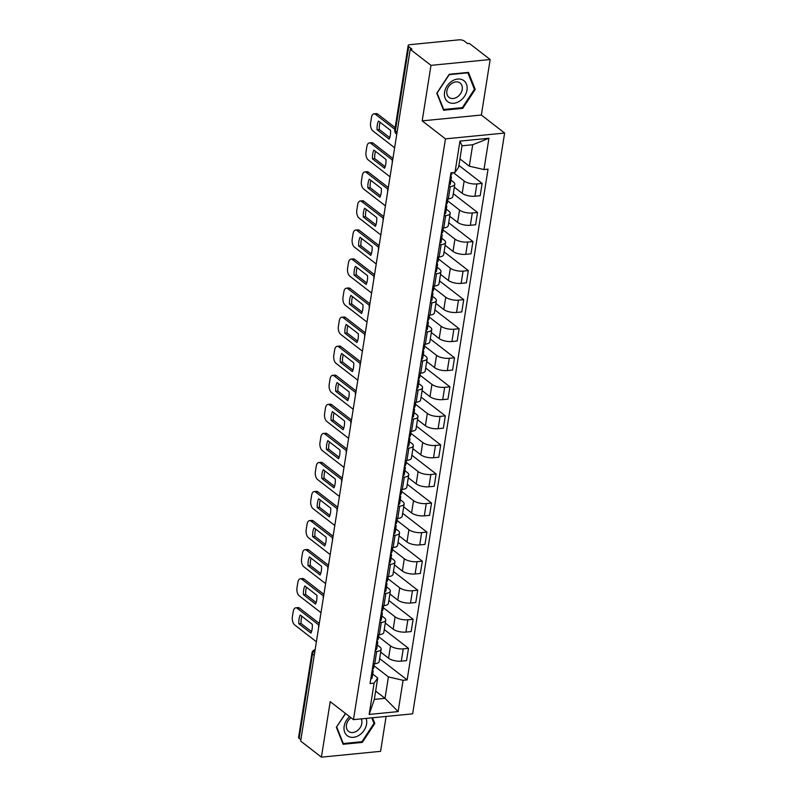 <?xml version="1.0" encoding="UTF-8"?>
<svg xmlns="http://www.w3.org/2000/svg" width="797" height="797" viewBox="0 0 797 797"><rect width="100%" height="100%" fill="white"/><g stroke="black" fill="none" stroke-linecap="round" stroke-linejoin="round"><path stroke-width="1.2" d="M490.155 59.526L430.988 65.354L410.226 49.284L300.658 741.08L321.42 757.15L330.207 701.639L353.469 719.651L412.637 713.833L504.621 133.049L481.358 115.037L490.155 59.526L469.403 43.456L467.67 43.626L464.442 41.125A4.075 1.544 9 0 0 458.903 39.85L410.086 44.652A4.075 1.544 9 0 0 408.144 45.628A4.075 1.544 9 0 0 408.722 46.605L395.362 130.987A4.075 3.108 127.8 0 0 396.308 133.866L396.776 134.225M321.42 757.15L380.587 751.332L386.107 716.443M430.988 65.354L422.191 120.865L445.453 138.867L353.469 719.651M410.226 49.284L411.959 49.115L408.722 46.605M300.877 739.736L299.154 738.401A4.075 1.544 -171 0 1 298.576 737.424L311.946 653.052A4.075 1.544 9 0 0 312.514 654.028L299.154 738.401M380.687 652.105L388.567 658.212A9.375 3.547 9 0 0 401.299 661.151L406.56 660.633L408.512 648.34L403.252 648.858A9.375 3.547 -171 0 1 390.52 645.919L378.615 636.703M376.682 651.468L374.739 663.762A9.375 3.547 9 0 0 379.193 661.51L381.145 649.216A9.375 3.547 -171 0 1 376.682 651.468L375.108 651.627M374.739 663.762L373.165 663.921M384.254 629.56L408.512 648.34M377.3 645.022L379.82 646.975A9.375 3.547 -171 0 1 381.145 649.216M385.29 623.055L393.17 629.152A9.375 3.547 9 0 0 405.902 632.091L411.162 631.573L413.115 619.279L407.855 619.797A9.375 3.547 -171 0 1 395.113 616.858L383.218 607.643M377.768 634.86L379.342 634.701A9.375 3.547 9 0 0 383.795 632.459L385.748 620.166A9.375 3.547 -171 0 1 381.285 622.407L379.711 622.567M388.856 600.5L413.115 619.279M381.902 615.961L384.423 617.914A9.375 3.547 -171 0 1 385.748 620.166M389.892 593.994L397.773 600.101A9.375 3.547 9 0 0 410.505 603.03L415.765 602.512L417.718 590.218L412.457 590.736A9.375 3.547 -171 0 1 399.715 587.807L387.82 578.592M382.371 605.8L383.945 605.65A9.375 3.547 9 0 0 388.398 603.399L390.351 591.105A9.375 3.547 -171 0 1 385.887 593.357L384.313 593.506M393.459 571.439L417.718 590.218M386.505 586.901L389.026 588.853A9.375 3.547 -171 0 1 390.351 591.105M394.495 564.934L402.375 571.041A9.375 3.547 9 0 0 415.107 573.979L420.368 573.461L422.32 561.168L417.05 561.686A9.375 3.547 -171 0 1 404.318 558.747L392.423 549.532M386.973 576.739L388.547 576.59A9.375 3.547 9 0 0 393.001 574.338L394.943 562.044A9.375 3.547 -171 0 1 390.49 564.296L388.916 564.445M398.062 542.378L422.32 561.168M391.108 557.84L393.628 559.803A9.375 3.547 -171 0 1 394.943 562.044M399.098 535.873L406.978 541.98A9.375 3.547 9 0 0 419.71 544.919L424.97 544.401L426.923 532.107L421.653 532.625A9.375 3.547 -171 0 1 408.921 529.686L397.026 520.471M391.566 547.688L393.14 547.529A9.375 3.547 9 0 0 397.603 545.278L399.546 532.984A9.375 3.547 -171 0 1 395.093 535.235L393.519 535.395M402.664 513.328L426.923 532.107M395.701 528.79L398.231 530.742A9.375 3.547 -171 0 1 399.546 532.984M403.69 506.822L411.581 512.929A9.375 3.547 9 0 0 424.313 515.858L429.573 515.34L431.526 503.046L426.256 503.565A9.375 3.547 -171 0 1 413.523 500.636L401.628 491.42M396.169 518.628L397.743 518.468A9.375 3.547 9 0 0 402.206 516.227L404.149 503.933A9.375 3.547 -171 0 1 399.695 506.185L398.121 506.334M407.267 484.267L431.526 503.046M400.303 499.729L402.834 501.682A9.375 3.547 -171 0 1 404.149 503.933M408.293 477.762L416.183 483.869A9.375 3.547 9 0 0 428.916 486.798L434.176 486.28L436.118 473.986L430.858 474.504A9.375 3.547 -171 0 1 418.126 471.575L406.231 462.36M400.771 489.567L402.346 489.418A9.375 3.547 9 0 0 406.809 487.166L408.751 474.873A9.375 3.547 -171 0 1 404.298 477.124L402.724 477.273M411.87 455.207L436.118 473.986M404.906 470.668L407.436 472.631A9.375 3.547 -171 0 1 408.751 474.873M412.896 448.701L420.786 454.808A9.375 3.547 9 0 0 433.518 457.747L438.778 457.229L440.721 444.935L435.461 445.453A9.375 3.547 -171 0 1 422.729 442.514L410.834 433.299M405.374 460.517L406.948 460.357A9.375 3.547 9 0 0 411.411 458.106L413.354 445.812A9.375 3.547 -171 0 1 408.901 448.063L407.327 448.223M416.472 426.156L440.721 444.935M409.509 441.618L412.039 443.57A9.375 3.547 -171 0 1 413.354 445.812M417.498 419.65L425.389 425.747A9.375 3.547 9 0 0 438.121 428.686L443.381 428.168L445.324 415.875L440.064 416.393A9.375 3.547 -171 0 1 427.331 413.454L415.436 404.238M409.977 431.456L411.551 431.297A9.375 3.547 9 0 0 416.014 429.055L417.957 416.761A9.375 3.547 -171 0 1 413.504 419.003L411.929 419.162M421.075 397.095L445.324 415.875M414.111 412.557L416.642 414.51A9.375 3.547 -171 0 1 417.957 416.761M422.101 390.59L429.991 396.697A9.375 3.547 9 0 0 442.724 399.626L447.984 399.108L449.926 386.814L444.666 387.332A9.375 3.547 -171 0 1 431.934 384.403L420.029 375.188M414.579 402.395L416.154 402.246A9.375 3.547 9 0 0 420.617 399.994L422.559 387.701A9.375 3.547 -171 0 1 418.106 389.952L416.532 390.102M425.678 368.035L449.926 386.814M418.714 383.496L421.244 385.449A9.375 3.547 -171 0 1 422.559 387.701M426.704 361.529L434.594 367.636A9.375 3.547 9 0 0 447.326 370.575L452.586 370.057L454.529 357.763L449.269 358.281A9.375 3.547 -171 0 1 436.537 355.342L424.632 346.127M419.182 373.335L420.756 373.185A9.375 3.547 9 0 0 425.219 370.934L427.162 358.64A9.375 3.547 -171 0 1 422.709 360.892L421.135 361.051M430.28 338.984L454.529 357.763M423.317 354.446L425.847 356.398A9.375 3.547 -171 0 1 427.162 358.64M431.307 332.479L439.197 338.576A9.375 3.547 9 0 0 451.929 341.514L457.189 340.996L459.132 328.703L453.872 329.221A9.375 3.547 -171 0 1 441.139 326.282L429.234 317.067M423.785 344.284L425.359 344.125A9.375 3.547 9 0 0 429.822 341.873L431.765 329.589A9.375 3.547 -171 0 1 427.312 331.831L425.737 331.99M434.883 309.923L459.132 328.703M427.919 325.385L430.45 327.338A9.375 3.547 -171 0 1 431.765 329.589M435.909 303.418L443.799 309.525A9.375 3.547 9 0 0 456.532 312.454L461.792 311.936L463.734 299.642L458.474 300.16A9.375 3.547 -171 0 1 445.742 297.231L433.837 288.016M428.387 315.223L429.962 315.074A9.375 3.547 9 0 0 434.425 312.822L436.367 300.529A9.375 3.547 -171 0 1 431.914 302.78L430.34 302.93M439.486 280.863L463.734 299.642M432.522 296.325L435.052 298.277A9.375 3.547 -171 0 1 436.367 300.529M440.512 274.357L448.402 280.464A9.375 3.547 9 0 0 461.134 283.393L466.394 282.875L468.337 270.582L463.077 271.1A9.375 3.547 -171 0 1 450.345 268.171L438.44 258.955M432.99 286.163L434.564 286.013A9.375 3.547 9 0 0 439.027 283.762L440.97 271.468A9.375 3.547 -171 0 1 436.517 273.72L434.943 273.869M444.088 251.802L468.337 270.582M437.125 267.264L439.645 269.227A9.375 3.547 -171 0 1 440.97 271.468M445.115 245.297L453.005 251.404A9.375 3.547 9 0 0 465.737 254.343L470.997 253.825L472.94 241.531L467.68 242.049A9.375 3.547 -171 0 1 454.948 239.11L443.042 229.895M437.593 257.112L439.167 256.953A9.375 3.547 9 0 0 443.63 254.701L445.573 242.408A9.375 3.547 -171 0 1 441.12 244.659L439.545 244.818M448.691 222.752L472.94 241.531M441.727 238.213L444.248 240.166A9.375 3.547 -171 0 1 445.573 242.408M449.717 216.246L457.608 222.343A9.375 3.547 9 0 0 470.34 225.282L475.6 224.764L477.542 212.47L472.282 212.988A9.375 3.547 -171 0 1 459.55 210.059L447.645 200.834M442.196 228.052L443.77 227.892A9.375 3.547 9 0 0 448.233 225.651L450.175 213.357A9.375 3.547 -171 0 1 445.712 215.598L444.138 215.758M453.294 193.691L477.542 212.47M446.33 209.153L448.85 211.105A9.375 3.547 -171 0 1 450.175 213.357M454.32 187.185L462.2 193.292A9.375 3.547 9 0 0 474.942 196.221L480.202 195.703L482.145 183.41L476.885 183.928A9.375 3.547 -171 0 1 464.153 180.999L453.274 172.57M446.798 198.991L448.372 198.842A9.375 3.547 9 0 0 452.835 196.59L454.778 184.296A9.375 3.547 -171 0 1 450.315 186.548L448.741 186.697M458.903 165.417L482.145 183.41M450.933 180.092L453.453 182.045A9.375 3.547 -171 0 1 454.778 184.296M375.646 691.079L385.021 698.341L388.418 676.912L374.012 665.764M372.697 674.073L377.718 677.968L374.331 699.387L385.021 698.341L398.131 711.591L369.15 714.441L374.102 683.149L377.718 677.968M459.929 158.912L469.313 166.174L472.701 144.745L462.011 145.801L458.614 167.221L454.997 172.401L450.943 172.8L370.057 683.547L374.102 683.149M454.997 172.401L459.959 141.109L488.94 138.26L483.978 169.552L469.313 166.174M388.418 676.912L403.083 680.299L407.137 679.901L488.033 169.153L483.978 169.552M403.083 680.299L398.131 711.591M504.621 133.049L445.453 138.867M345.45 713.445L336.354 727.262L343.118 744.288L362.336 742.396L374.799 723.477L372.528 717.778M481.358 115.037L422.191 120.865M449.229 74.28L436.776 93.209L443.54 110.235L462.758 108.342L475.221 89.423L468.457 72.397L449.229 74.28M379.651 658.611L407.137 679.901M369.15 714.441L374.331 699.387M472.701 144.745L488.94 138.26M462.011 145.801L459.959 141.109M373.693 722.62L374.799 723.477M361.499 741.748L362.336 742.396M474.115 88.567L475.221 89.423M461.921 107.695L462.758 108.342M374.321 663.801L373.634 668.125A5.091 1.923 -171 0 1 372.338 669.141M311.517 631.622L301.097 623.543A12.732 6.695 84.4 0 1 301.894 616.3M318.78 624.978L297.251 608.31A6.107 3.208 -95.6 0 0 295.767 607.812L298.008 607.593A6.107 3.208 84.4 0 1 299.493 608.091L319.298 623.423M372.309 669.301L373.036 670.765A5.091 1.923 -171 0 1 373.135 671.293A5.091 1.923 -171 0 1 371.83 672.309M373.135 671.293L372.069 677.998A5.091 1.923 -171 0 1 370.774 679.014M298.845 623.772L310.93 633.117A12.732 6.695 84.4 0 0 312.314 624.37L300.24 615.015A12.732 6.695 84.4 0 0 298.845 623.772L301.097 623.543M295.767 607.812A6.107 3.208 -95.6 0 0 293.236 611.478L292.379 616.878A6.107 3.208 -95.6 0 0 294.621 624.888L316.389 641.744M378.924 634.741L378.236 639.064A5.091 1.923 -171 0 1 376.941 640.081M316.12 602.562L305.699 594.492A12.732 6.695 84.4 0 1 306.496 587.24M323.383 595.927L301.854 579.25A6.107 3.208 -95.6 0 0 300.369 578.752L302.611 578.532A6.107 3.208 84.4 0 1 304.095 579.03L323.901 594.363M376.911 640.24L377.639 641.705A5.091 1.923 -171 0 1 377.738 642.233A5.091 1.923 -171 0 1 376.433 643.249M377.738 642.233L376.672 648.937A5.091 1.923 -171 0 1 375.377 649.953M303.448 594.711L315.532 604.066A12.732 6.695 84.4 0 0 316.917 595.309L304.843 585.954A12.732 6.695 84.4 0 0 303.448 594.711L305.699 594.492M300.369 578.752A6.107 3.208 -95.6 0 0 297.839 582.418L296.982 587.817A6.107 3.208 -95.6 0 0 299.224 595.827L320.992 612.684M383.526 605.69L382.839 610.004A5.091 1.923 -171 0 1 381.544 611.02M320.723 573.501L310.292 565.432A12.732 6.695 84.4 0 1 311.099 558.179M327.985 566.866L306.456 550.189A6.107 3.208 -95.6 0 0 304.972 549.701L307.214 549.482A6.107 3.208 84.4 0 1 308.698 549.97L328.503 565.302M381.514 611.179L382.241 612.654A5.091 1.923 -171 0 1 382.341 613.172A5.091 1.923 -171 0 1 381.036 614.188M382.341 613.172L381.275 619.877A5.091 1.923 -171 0 1 379.98 620.893M308.05 565.651L320.135 575.006A12.732 6.695 84.4 0 0 321.52 566.249L309.445 556.894A12.732 6.695 84.4 0 0 308.05 565.651L310.292 565.432M304.972 549.701A6.107 3.208 -95.6 0 0 302.442 553.357L301.585 558.757A6.107 3.208 -95.6 0 0 303.826 566.767L325.594 583.623M349.604 716.662A13.24 10.092 127.8 0 0 345.081 733.061A13.24 10.092 127.8 0 0 359.308 735.143A13.24 10.092 127.8 0 0 366.112 718.406M350.999 717.748A9.066 6.914 127.8 0 0 348.578 731.417A9.066 6.914 127.8 0 0 356.827 731.048A9.066 6.914 127.8 0 0 361.18 718.894M336.583 726.914L345.609 713.564M371.791 717.848L373.992 723.377L361.918 741.708L343.298 743.541L336.742 727.043M342.61 743.003L343.298 743.541M459.73 101.089A13.24 10.092 127.8 0 0 466.454 84.143A13.24 10.092 127.8 0 0 451.839 81.214A13.24 10.092 127.8 0 0 445.115 98.161A13.24 10.092 127.8 0 0 459.73 101.089M457.259 96.995A9.066 6.914 127.8 0 0 460.108 83.027A9.066 6.914 127.8 0 0 451.849 83.396A9.066 6.914 127.8 0 0 449 97.364A9.066 6.914 127.8 0 0 457.259 96.995M437.164 92.98L449.239 74.649L467.859 72.816L474.414 89.324L462.34 107.655L443.72 109.488L437.005 92.86M443.032 108.95L443.72 109.488M388.129 576.629L387.442 580.953A5.091 1.923 -171 0 1 386.137 581.969M325.325 544.441L314.895 536.371A12.732 6.695 84.4 0 1 315.702 529.118M332.588 537.806L311.059 521.138A6.107 3.208 -95.6 0 0 309.575 520.64L311.816 520.421A6.107 3.208 84.4 0 1 313.301 520.919L333.106 536.251M386.117 582.129L386.844 583.593A5.091 1.923 -171 0 1 386.943 584.111A5.091 1.923 -171 0 1 385.638 585.137M386.943 584.111L385.878 590.826A5.091 1.923 -171 0 1 384.582 591.842M312.653 536.59L324.738 545.945A12.732 6.695 84.4 0 0 326.122 537.198L314.048 527.843A12.732 6.695 84.4 0 0 312.653 536.59L314.895 536.371M309.575 520.64A6.107 3.208 -95.6 0 0 307.044 524.296L306.187 529.706A6.107 3.208 -95.6 0 0 308.429 537.716L330.197 554.573M392.732 547.569L392.044 551.893A5.091 1.923 -171 0 1 390.739 552.909M329.928 515.39L319.497 507.32A12.732 6.695 84.4 0 1 320.304 500.068M337.191 508.755L315.662 492.078A6.107 3.208 -95.6 0 0 314.177 491.58L316.419 491.36A6.107 3.208 84.4 0 1 317.903 491.859L337.709 507.191M390.719 553.068L391.447 554.533A5.091 1.923 -171 0 1 391.546 555.061A5.091 1.923 -171 0 1 390.241 556.077M391.546 555.061L390.48 561.765A5.091 1.923 -171 0 1 389.175 562.782M317.256 507.54L329.34 516.894A12.732 6.695 84.4 0 0 330.725 508.137L318.641 498.783A12.732 6.695 84.4 0 0 317.256 507.54L319.497 507.32M314.177 491.58A6.107 3.208 -95.6 0 0 311.647 495.246L310.79 500.646A6.107 3.208 -95.6 0 0 313.032 508.655L334.8 525.512M397.334 518.518L396.647 522.832A5.091 1.923 -171 0 1 395.342 523.848M334.531 486.329L324.1 478.26A12.732 6.695 84.4 0 1 324.907 471.007M341.793 479.694L320.264 463.017A6.107 3.208 -95.6 0 0 318.78 462.529L321.022 462.3A6.107 3.208 84.4 0 1 322.506 462.798L342.312 478.13M395.322 524.008L396.049 525.482A5.091 1.923 -171 0 1 396.149 526A5.091 1.923 -171 0 1 394.844 527.016M396.149 526L395.083 532.705A5.091 1.923 -171 0 1 393.778 533.721M321.858 478.479L333.943 487.834A12.732 6.695 84.4 0 0 335.328 479.077L323.243 469.722A12.732 6.695 84.4 0 0 321.858 478.479L324.1 478.26M318.78 462.529A6.107 3.208 -95.6 0 0 316.25 466.185L315.393 471.585A6.107 3.208 -95.6 0 0 317.634 479.595L339.402 496.451M401.937 489.458L401.25 493.771A5.091 1.923 -171 0 1 399.945 494.798M339.133 457.269L328.703 449.199A12.732 6.695 84.4 0 1 329.51 441.946M346.396 450.634L324.857 433.966A6.107 3.208 -95.6 0 0 323.383 433.468L325.624 433.249A6.107 3.208 84.4 0 1 327.109 433.737L346.904 449.08M399.925 494.947L400.652 496.421A5.091 1.923 -171 0 1 400.752 496.939A5.091 1.923 -171 0 1 399.446 497.956M400.752 496.939L399.686 503.644A5.091 1.923 -171 0 1 398.38 504.67M326.461 449.418L338.546 458.773A12.732 6.695 84.4 0 0 339.93 450.016L327.846 440.671A12.732 6.695 84.4 0 0 326.461 449.418L328.703 449.199M323.383 433.468A6.107 3.208 -95.6 0 0 320.852 437.125L319.995 442.524A6.107 3.208 -95.6 0 0 322.237 450.544L344.005 467.401M406.54 460.397L405.852 464.721A5.091 1.923 -171 0 1 404.547 465.737M343.736 428.218L333.305 420.139A12.732 6.695 84.4 0 1 334.112 412.896M350.999 421.573L329.46 404.906A6.107 3.208 -95.6 0 0 327.985 404.408L330.227 404.189A6.107 3.208 84.4 0 1 331.711 404.687L351.507 420.019M404.527 465.896L405.255 467.361A5.091 1.923 -171 0 1 405.354 467.889A5.091 1.923 -171 0 1 404.049 468.905M405.354 467.889L404.288 474.594A5.091 1.923 -171 0 1 402.983 475.61M331.064 420.368L343.148 429.722A12.732 6.695 84.4 0 0 344.533 420.965L332.449 411.611A12.732 6.695 84.4 0 0 331.064 420.368L333.305 420.139M327.985 404.408A6.107 3.208 -95.6 0 0 325.455 408.074L324.598 413.474A6.107 3.208 -95.6 0 0 326.84 421.483L348.608 438.34M411.142 431.336L410.455 435.66A5.091 1.923 -171 0 1 409.15 436.676M348.339 399.158L337.908 391.088A12.732 6.695 84.4 0 1 338.715 383.835M355.601 392.522L334.063 375.845A6.107 3.208 -95.6 0 0 332.588 375.347L334.83 375.128A6.107 3.208 84.4 0 1 336.314 375.626L356.11 390.958M409.13 436.836L409.857 438.3A5.091 1.923 -171 0 1 409.957 438.828A5.091 1.923 -171 0 1 408.652 439.844M409.957 438.828L408.891 445.533A5.091 1.923 -171 0 1 407.586 446.549M335.667 391.307L347.751 400.662A12.732 6.695 84.4 0 0 349.136 391.905L337.051 382.55A12.732 6.695 84.4 0 0 335.667 391.307L337.908 391.088M332.588 375.347A6.107 3.208 -95.6 0 0 330.058 379.013L329.201 384.413A6.107 3.208 -95.6 0 0 331.442 392.423L353.21 409.279M415.745 402.286L415.058 406.6A5.091 1.923 -171 0 1 413.753 407.626M352.932 370.097L342.511 362.027A12.732 6.695 84.4 0 1 343.318 354.775M360.204 363.462L338.665 346.785A6.107 3.208 -95.6 0 0 337.181 346.297L339.432 346.077A6.107 3.208 84.4 0 1 340.907 346.565L360.712 361.898M413.733 407.775L414.46 409.25A5.091 1.923 -171 0 1 414.56 409.768A5.091 1.923 -171 0 1 413.254 410.784M414.56 409.768L413.494 416.472A5.091 1.923 -171 0 1 412.188 417.489M340.269 362.246L352.354 371.601A12.732 6.695 84.4 0 0 353.738 362.844L341.654 353.489A12.732 6.695 84.4 0 0 340.269 362.246L342.511 362.027M337.181 346.297A6.107 3.208 -95.6 0 0 334.65 349.953L333.804 355.352A6.107 3.208 -95.6 0 0 336.045 363.362L357.813 380.219M420.348 373.225L419.66 377.549A5.091 1.923 -171 0 1 418.355 378.565M357.534 341.036L347.113 332.967A12.732 6.695 84.4 0 1 347.92 325.724M364.807 334.401L343.268 317.734A6.107 3.208 -95.6 0 0 341.783 317.236L344.035 317.017A6.107 3.208 84.4 0 1 345.509 317.515L365.315 332.847M418.335 378.724L419.063 380.189A5.091 1.923 -171 0 1 419.162 380.717A5.091 1.923 -171 0 1 417.857 381.733M419.162 380.717L418.096 387.422A5.091 1.923 -171 0 1 416.791 388.438M344.872 333.186L356.956 342.541A12.732 6.695 84.4 0 0 358.341 333.794L346.257 324.439A12.732 6.695 84.4 0 0 344.872 333.186L347.113 332.967M341.783 317.236A6.107 3.208 -95.6 0 0 339.253 320.892L338.406 326.302A6.107 3.208 -95.6 0 0 340.648 334.312L362.416 351.168M424.95 344.165L424.263 348.488A5.091 1.923 -171 0 1 422.958 349.504M362.137 311.986L351.716 303.916A12.732 6.695 84.4 0 1 352.523 296.663M369.409 305.351L347.871 288.673A6.107 3.208 -95.6 0 0 346.386 288.175L348.628 287.956A6.107 3.208 84.4 0 1 350.112 288.454L369.918 303.787M422.938 349.664L423.665 351.128A5.091 1.923 -171 0 1 423.765 351.656A5.091 1.923 -171 0 1 422.46 352.673M423.765 351.656L422.699 358.361A5.091 1.923 -171 0 1 421.394 359.377M349.475 304.135L361.559 313.49A12.732 6.695 84.4 0 0 362.944 304.733L350.859 295.378A12.732 6.695 84.4 0 0 349.475 304.135L351.716 303.916M346.386 288.175A6.107 3.208 -95.6 0 0 343.856 291.841L343.009 297.241A6.107 3.208 -95.6 0 0 345.25 305.251L367.018 322.108M429.553 315.114L428.866 319.428A5.091 1.923 -171 0 1 427.561 320.444M366.74 282.925L356.319 274.855A12.732 6.695 84.4 0 1 357.126 267.603M374.012 276.29L352.473 259.613A6.107 3.208 -95.6 0 0 350.989 259.125L353.23 258.895A6.107 3.208 84.4 0 1 354.715 259.394L374.52 274.726M427.541 320.603L428.268 322.078A5.091 1.923 -171 0 1 428.368 322.596A5.091 1.923 -171 0 1 427.062 323.612M428.368 322.596L427.302 329.3A5.091 1.923 -171 0 1 425.997 330.317M354.077 275.075L366.162 284.429A12.732 6.695 84.4 0 0 367.547 275.672L355.462 266.318A12.732 6.695 84.4 0 0 354.077 275.075L356.319 274.855M350.989 259.125A6.107 3.208 -95.6 0 0 348.458 262.781L347.602 268.181A6.107 3.208 -95.6 0 0 349.853 276.19L371.621 293.047M434.156 286.053L433.468 290.377A5.091 1.923 -171 0 1 432.163 291.393M371.342 253.864L360.921 245.795A12.732 6.695 84.4 0 1 361.718 238.542M378.615 247.229L357.076 230.562A6.107 3.208 -95.6 0 0 355.592 230.064L357.833 229.845A6.107 3.208 84.4 0 1 359.317 230.333L379.123 245.675M432.143 291.543L432.871 293.017A5.091 1.923 -171 0 1 432.96 293.535A5.091 1.923 -171 0 1 431.665 294.561M432.96 293.535L431.904 300.24A5.091 1.923 -171 0 1 430.599 301.266M358.68 246.014L370.764 255.369A12.732 6.695 84.4 0 0 372.149 246.622L360.065 237.267A12.732 6.695 84.4 0 0 358.68 246.014L360.921 245.795M355.592 230.064A6.107 3.208 -95.6 0 0 353.061 233.72L352.204 239.12A6.107 3.208 -95.6 0 0 354.456 247.14L376.224 263.996M438.748 256.993L438.071 261.316A5.091 1.923 -171 0 1 436.766 262.333M375.945 224.814L365.524 216.734A12.732 6.695 84.4 0 1 366.321 209.491M383.218 218.169L361.679 201.502A6.107 3.208 -95.6 0 0 360.194 201.003L362.436 200.784A6.107 3.208 84.4 0 1 363.92 201.282L383.726 216.615M436.746 262.492L437.473 263.956A5.091 1.923 -171 0 1 437.563 264.484A5.091 1.923 -171 0 1 436.268 265.501M437.563 264.484L436.507 271.189A5.091 1.923 -171 0 1 435.202 272.205M363.283 216.963L375.367 226.318A12.732 6.695 84.4 0 0 376.752 217.561L364.667 208.206A12.732 6.695 84.4 0 0 363.283 216.963L365.524 216.734M360.194 201.003A6.107 3.208 -95.6 0 0 357.664 204.67L356.807 210.069A6.107 3.208 -95.6 0 0 359.058 218.079L380.827 234.936M443.351 227.932L442.674 232.256A5.091 1.923 -171 0 1 441.369 233.272M380.548 195.753L370.127 187.684A12.732 6.695 84.4 0 1 370.924 180.431M387.81 189.118L366.281 172.441A6.107 3.208 -95.6 0 0 364.797 171.953L367.038 171.724A6.107 3.208 84.4 0 1 368.523 172.222L388.328 187.554M441.349 233.431L442.076 234.906A5.091 1.923 -171 0 1 442.166 235.424A5.091 1.923 -171 0 1 440.871 236.44M442.166 235.424L441.11 242.129A5.091 1.923 -171 0 1 439.805 243.145M367.885 187.903L379.96 197.257A12.732 6.695 84.4 0 0 381.355 188.5L369.27 179.146A12.732 6.695 84.4 0 0 367.885 187.903L370.127 187.684M364.797 171.953A6.107 3.208 -95.6 0 0 362.266 175.609L361.41 181.009A6.107 3.208 -95.6 0 0 363.661 189.019L385.429 205.875M447.954 198.881L447.276 203.195A5.091 1.923 -171 0 1 445.971 204.221M385.15 166.693L374.729 158.623A12.732 6.695 84.4 0 1 375.526 151.37M392.413 160.058L370.884 143.38A6.107 3.208 -95.6 0 0 369.4 142.892L371.641 142.673A6.107 3.208 84.4 0 1 373.126 143.161L392.931 158.503M445.941 204.371L446.679 205.845A5.091 1.923 -171 0 1 446.768 206.363A5.091 1.923 -171 0 1 445.473 207.379M446.768 206.363L445.712 213.068A5.091 1.923 -171 0 1 444.407 214.084M372.488 158.842L384.562 168.197A12.732 6.695 84.4 0 0 385.957 159.44L373.873 150.085A12.732 6.695 84.4 0 0 372.488 158.842L374.729 158.623M369.4 142.892A6.107 3.208 -95.6 0 0 366.869 146.548L366.012 151.948A6.107 3.208 -95.6 0 0 368.264 159.958L390.032 176.824M452.108 172.69L451.879 174.144A5.091 1.923 -171 0 1 450.574 175.161M389.753 137.632L379.332 129.562A12.732 6.695 84.4 0 1 380.129 122.32M394.884 129.353L375.487 114.33A6.107 3.208 -95.6 0 0 374.002 113.832L376.244 113.612A6.107 3.208 84.4 0 1 377.728 114.11L395.163 127.61M450.544 175.32L451.281 176.785A5.091 1.923 -171 0 1 451.371 177.313A5.091 1.923 -171 0 1 450.076 178.329M451.371 177.313L450.315 184.017A5.091 1.923 -171 0 1 449.01 185.034M377.091 129.781L389.165 139.136A12.732 6.695 84.4 0 0 390.56 130.389L378.475 121.034A12.732 6.695 84.4 0 0 377.091 129.781L379.332 129.562M374.002 113.832A6.107 3.208 -95.6 0 0 371.472 117.488L370.615 122.897A6.107 3.208 -95.6 0 0 372.866 130.907L394.635 147.764M464.153 180.999L462.2 193.292M459.55 210.059L457.608 222.343M454.948 239.11L453.005 251.404M450.345 268.171L448.402 280.464M445.742 297.231L443.799 309.525M441.139 326.282L439.197 338.576M436.537 355.342L434.594 367.636M431.934 384.403L429.991 396.697M427.331 413.454L425.389 425.747M422.729 442.514L420.786 454.808M418.126 471.575L416.183 483.869M413.523 500.636L411.581 512.929M408.921 529.686L406.978 541.98M404.318 558.747L402.375 571.041M399.715 587.807L397.773 600.101M395.113 616.858L393.17 629.152M390.52 645.919L388.567 658.212M445.712 215.598L443.77 227.892M441.12 244.659L439.167 256.953M436.517 273.72L434.564 286.013M431.914 302.78L429.962 315.074M427.312 331.831L425.359 344.125M422.709 360.892L420.756 373.185M418.106 389.952L416.154 402.246M413.504 419.003L411.551 431.297M408.901 448.063L406.948 460.357M404.298 477.124L402.346 489.418M399.695 506.185L397.743 518.468M395.093 535.235L393.14 547.529M390.49 564.296L388.547 576.59M385.887 593.357L383.945 605.65M381.285 622.407L379.342 634.701M450.315 186.548L448.372 198.842M472.282 212.988L470.34 225.282M467.68 242.049L465.737 254.343M463.077 271.1L461.134 283.393M458.474 300.16L456.532 312.454M453.872 329.221L451.929 341.514M449.269 358.281L447.326 370.575M444.666 387.332L442.724 399.626M440.064 416.393L438.121 428.686M435.461 445.453L433.518 457.747M430.858 474.504L428.916 486.798M426.256 503.565L424.313 515.858M421.653 532.625L419.71 544.919M417.05 561.686L415.107 573.979M412.457 590.736L410.505 603.03M407.855 619.797L405.902 632.091M403.252 648.858L401.299 661.151M476.885 183.928L474.942 196.221M315.014 650.472A4.075 3.108 127.8 0 0 312.514 654.028L314.237 655.363M397.075 132.322L395.362 130.987A4.075 1.544 9 0 1 394.784 130.011A4.075 4.075 0 0 0 396.308 133.866M297.251 608.31L299.493 608.091M301.854 579.25L304.095 579.03M306.456 550.189L308.698 549.97M311.059 521.138L313.301 520.919M315.662 492.078L317.903 491.859M320.264 463.017L322.506 462.798M324.857 433.966L327.109 433.737M329.46 404.906L331.711 404.687M334.063 375.845L336.314 375.626M338.665 346.785L340.907 346.565M343.268 317.734L345.509 317.515M347.871 288.673L350.112 288.454M352.473 259.613L354.715 259.394M357.076 230.562L359.317 230.333M361.679 201.502L363.92 201.282M366.281 172.441L368.523 172.222M370.884 143.38L373.126 143.161M375.487 114.33L377.728 114.11M319.189 624.101A4.075 4.075 0 0 0 318.7 627.209M323.791 595.05A4.075 4.075 0 0 0 323.293 598.149M328.394 565.99A4.075 4.075 0 0 0 327.896 569.088M332.997 536.929A4.075 4.075 0 0 0 332.498 540.037M337.599 507.878A4.075 4.075 0 0 0 337.101 510.977M342.202 478.818A4.075 4.075 0 0 0 341.704 481.916M346.805 449.757A4.075 4.075 0 0 0 346.306 452.865M351.407 420.696A4.075 4.075 0 0 0 350.909 423.805M356.01 391.646A4.075 4.075 0 0 0 355.512 394.744M360.603 362.585A4.075 4.075 0 0 0 360.114 365.684M365.205 333.525A4.075 4.075 0 0 0 364.717 336.633M369.808 304.474A4.075 4.075 0 0 0 369.32 307.572M374.411 275.413A4.075 4.075 0 0 0 373.923 278.512M379.013 246.353A4.075 4.075 0 0 0 378.525 249.461M383.616 217.292A4.075 4.075 0 0 0 383.128 220.4M388.219 188.241A4.075 4.075 0 0 0 387.731 191.34M392.821 159.181A4.075 4.075 0 0 0 392.333 162.289M394.784 130.011L408.144 45.628M315.134 649.694A4.075 4.075 0 0 0 311.946 653.052"/></g></svg>
